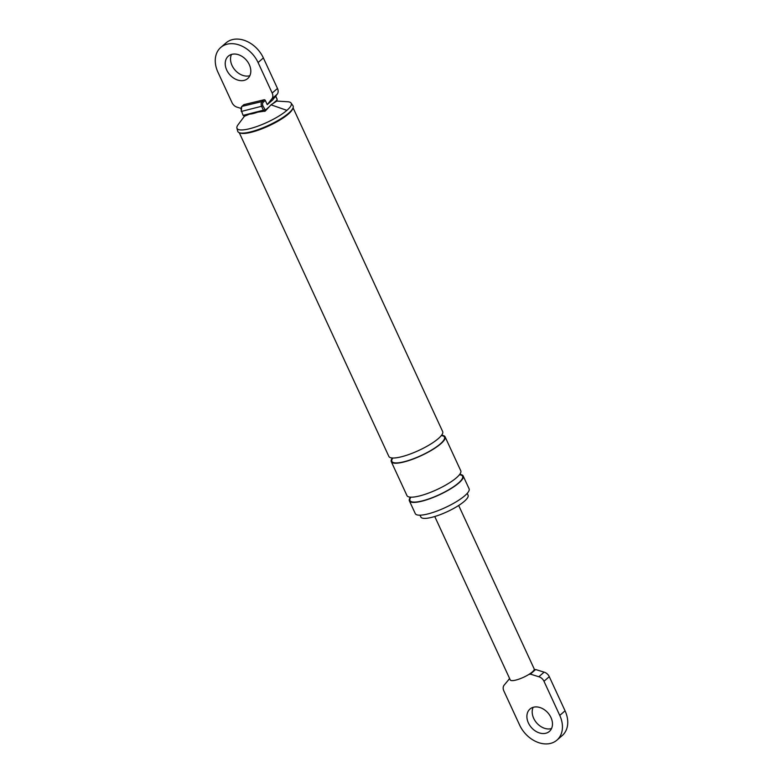 <?xml version="1.0" encoding="UTF-8"?>
<svg xmlns="http://www.w3.org/2000/svg" width="783" height="783" viewBox="0 0 783 783"><rect width="100%" height="100%" fill="white"/><g stroke="black" fill="none" stroke-linecap="round" stroke-linejoin="round"><path stroke-width="1.17" d="M273.198 103.356L276.967 100.107L277.172 99.001L276.859 101.036L271.026 104.814L265.251 111.069A0.989 0.734 49.1 0 1 265.006 111.196A1.644 1.018 -103.5 0 1 264.703 111.343A1.644 1.018 -103.5 0 1 263.509 110.462L261.698 106.537A3.788 2.349 -103.5 0 1 262.06 101.555L264.135 99.764A0.989 0.734 49.1 0 1 265.29 100.449L267.238 104.658L271.799 98.893A6.587 4.913 -130.9 0 0 272.181 93.04L258.077 62.532A26.338 19.653 -130.9 0 0 220.786 47.43A26.338 19.653 -130.9 0 0 217.938 72.183L232.042 102.69A6.587 4.913 -130.9 0 0 237.21 107.212L240.802 108.328M220.786 47.43L226.091 42.85A26.338 19.653 -130.9 0 1 263.382 57.942L277.485 88.45A6.587 4.913 -130.9 0 1 277.104 94.303L272.543 100.067L267.238 104.658M265.29 100.449L263.215 102.24A2.799 1.742 76.5 0 0 262.951 105.93L265.359 110.139A0.989 0.734 49.1 0 1 265.251 111.069L257.636 112.165A14.153 3.396 155.2 0 1 249.601 114.103L244.648 116.168A1.644 1.018 76.5 0 0 244.942 116.021M257.636 112.165L249.601 114.103M467.216 493.359L468.068 495.208A26.005 6.235 155.2 0 1 464.28 501.355A26.005 6.235 155.2 0 1 438.881 515.145A26.005 6.235 155.2 0 1 420.853 517.025L420.001 515.185M459.67 474.439A29.627 7.096 155.2 0 1 463.184 475.986L469.076 488.758A29.627 7.096 155.2 0 1 464.759 495.756A29.627 7.096 155.2 0 1 435.828 511.475A29.627 7.096 155.2 0 1 415.284 513.609L409.382 500.846A29.627 7.096 155.2 0 1 410.488 497.166M463.184 475.986A29.627 7.096 155.2 0 1 458.858 482.984A29.627 7.096 155.2 0 1 429.936 498.702A29.627 7.096 155.2 0 1 409.382 500.846M441.563 435.27A29.627 7.096 155.2 0 1 445.077 436.816L460.766 470.769A29.627 7.096 155.2 0 1 456.45 477.767A29.627 7.096 155.2 0 1 427.518 493.476A29.627 7.096 155.2 0 1 406.974 495.619L391.285 461.676A29.627 7.096 155.2 0 1 392.381 457.996M445.077 436.816A29.627 7.096 155.2 0 1 440.76 443.814A29.627 7.096 155.2 0 1 411.829 459.533A29.627 7.096 155.2 0 1 391.285 461.676M293.077 107.839L442.669 431.59A29.627 7.096 155.2 0 1 438.343 438.588A29.627 7.096 155.2 0 1 409.421 454.306A29.627 7.096 155.2 0 1 388.867 456.45L239.275 132.699M243.67 104.932A0.989 0.734 49.1 0 1 244.071 104.589L241.996 106.38A0.989 0.734 -130.9 0 0 241.546 106.938M264.135 99.764L244.071 104.589M231.474 54.438A14.818 11.06 -130.9 0 0 232.032 65.478A14.818 11.06 -130.9 0 0 249.855 75.687M226.727 70.069A14.818 11.06 -130.9 0 0 247.702 78.564A14.818 11.06 -130.9 0 0 249.297 64.637A14.818 11.06 -130.9 0 0 228.323 56.151A14.818 11.06 -130.9 0 0 226.727 70.069M277.104 94.303L271.799 98.893M276.81 101.076L287.704 101.751A29.871 7.155 155.2 0 1 291.09 103.043A29.871 7.155 155.2 0 1 286.891 110.364A29.871 7.155 155.2 0 1 257.147 126.415A29.871 7.155 155.2 0 1 236.906 128.079A29.871 7.155 155.2 0 1 238.12 124.663L244.462 116.197M291.09 103.043L292.95 105.695A30.459 7.292 155.2 0 1 293.018 107.995L292.607 109.013A29.627 7.096 155.2 0 1 288.379 114.034A29.627 7.096 155.2 0 1 262.775 128.49A29.627 7.096 155.2 0 1 240.469 133.1L239.432 132.758A30.459 7.292 155.2 0 1 237.719 131.221L236.906 128.079M293.018 107.995A30.459 7.292 155.2 0 1 288.673 113.163A30.459 7.292 155.2 0 1 262.354 128.02A30.459 7.292 155.2 0 1 239.432 132.758M509.635 678.567L504.213 685.066A6.587 4.913 -130.9 0 0 503.841 690.919L519.618 725.058A26.338 19.653 -130.9 0 0 556.909 740.15A26.338 19.653 -130.9 0 0 559.757 715.408L543.979 681.269A6.587 4.913 -130.9 0 0 538.812 676.747L530.355 674.114L528.77 674.496A13.174 3.152 155.2 0 1 510.271 679.938L434.761 516.516M458.672 505.466L534.182 668.888A13.174 3.152 155.2 0 1 534.075 669.905L535.66 669.524L530.355 674.114M534.075 669.905A13.174 3.152 155.2 0 1 532.264 672A13.174 3.152 155.2 0 1 528.77 674.496M508.784 679.301L509.86 679.047M535.66 669.524L544.116 672.157L538.812 676.747M556.909 740.15L562.214 735.57A26.338 19.653 -130.9 0 0 565.062 710.817L549.284 676.678A6.587 4.913 -130.9 0 0 544.116 672.157M528.398 722.944A14.818 11.06 -130.9 0 0 549.372 731.439A14.818 11.06 -130.9 0 0 550.968 717.522A14.818 11.06 -130.9 0 0 529.993 709.026A14.818 11.06 -130.9 0 0 528.398 722.944M533.145 707.313A14.818 11.06 -130.9 0 0 533.703 718.363A14.818 11.06 -130.9 0 0 551.526 728.562M265.359 110.139L269.127 106.88M264.762 109.845L243.435 115.287A1.644 1.018 76.5 0 0 244.648 116.168L243.043 115.267L241.634 111.362L243.043 115.267M262.951 105.93L241.634 111.362A3.788 2.349 76.5 0 1 241.996 106.38L262.06 101.555A0.989 0.734 -130.9 0 1 263.215 102.24M275.773 95.986L276.898 98.961M277.025 99.235L275.616 96.192M276.967 100.107A0.989 0.734 49.1 0 1 276.614 101.154M459.406 474.772A28.971 6.939 155.2 0 1 458.358 483.111A28.971 6.939 155.2 0 1 425.12 500.112A28.971 6.939 155.2 0 1 410.899 497.185M441.309 435.602A28.971 6.939 155.2 0 1 440.261 443.932A28.971 6.939 155.2 0 1 407.023 460.933A28.971 6.939 155.2 0 1 392.802 458.016M277.485 88.45L272.181 93.04M263.382 57.942L258.077 62.532M271.016 104.814L286.891 110.364M549.284 676.678L543.979 681.269M565.062 710.817L559.757 715.408M243.826 104.716L241.751 106.508L241.233 111.352"/></g></svg>

